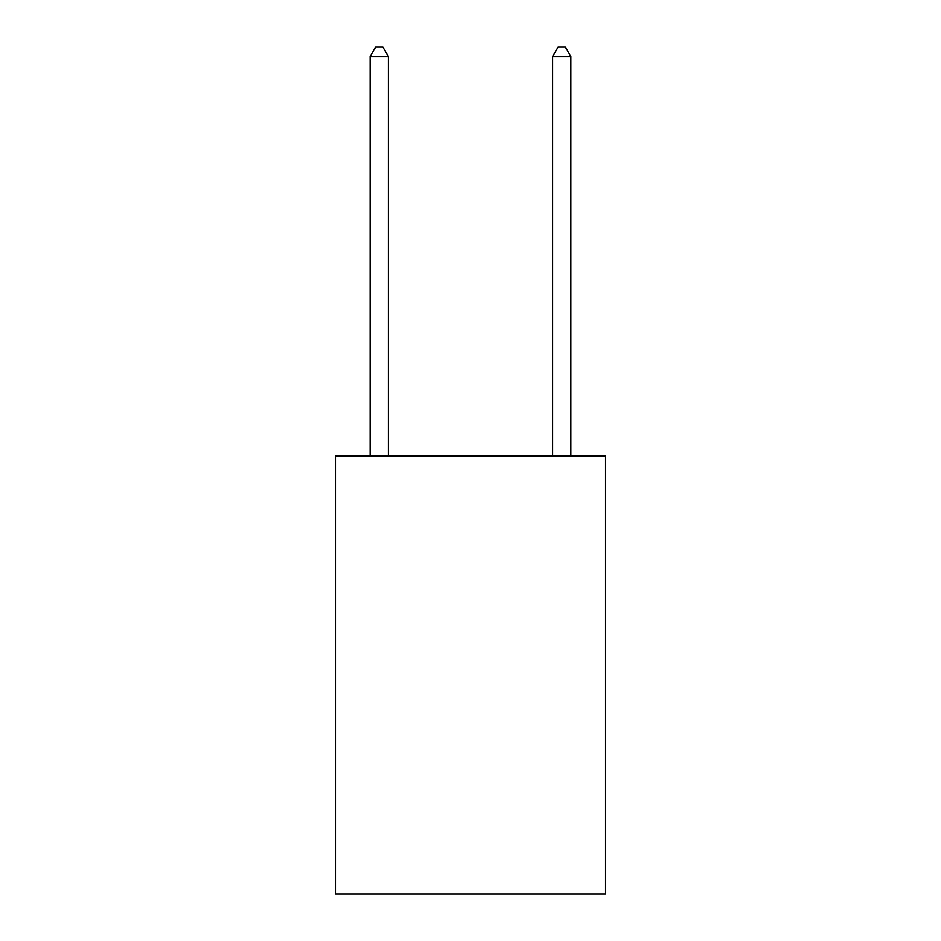 <?xml version="1.0" encoding="UTF-8"?>
<svg xmlns="http://www.w3.org/2000/svg" width="941" height="941" viewBox="0 0 941 941"><rect width="100%" height="100%" fill="white"/><g stroke="black" fill="none" stroke-linecap="round" stroke-linejoin="round"><path stroke-width="1.41" d="M605.569 455.903L605.569 893.95L335.431 893.95L335.431 455.903L605.569 455.903M388.362 455.903L388.362 56.542L370.119 56.542L370.119 455.903M370.119 56.542L375.588 47.05L382.893 47.05L388.362 56.542M570.881 455.903L570.881 56.542L552.638 56.542L552.638 455.903M552.638 56.542L558.107 47.05L565.412 47.05L570.881 56.542"/></g></svg>
